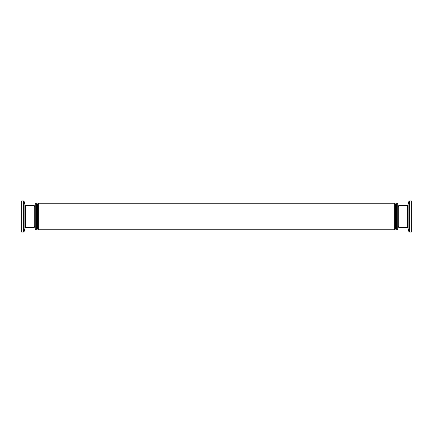 <?xml version="1.0" encoding="UTF-8"?>
<svg xmlns="http://www.w3.org/2000/svg" width="433" height="433" viewBox="0 0 433 433"><rect width="100%" height="100%" fill="white"/><g stroke="black" fill="none" stroke-linecap="round" stroke-linejoin="round"><path stroke-width="0.65" d="M396.384 216.5L396.384 229.089L397.05 229.75L397.71 229.089L397.71 203.911L397.05 203.25L396.384 203.911L396.384 216.5M36.616 229.089L36.616 203.911L35.95 203.25L35.29 203.911L35.29 229.089L35.95 229.75L36.616 229.089L36.616 226.903L37.119 226.399L37.628 226.903M35.29 216.5L35.29 226.903L34.781 226.399L34.277 226.903M411.35 232.088L409.607 232.088L409.607 200.912L411.35 200.912L411.35 232.088M407.399 227.412L398.723 227.412L398.723 205.588L407.399 205.588L407.399 227.412L407.854 227.758L407.854 205.242L408.855 201.491L408.855 231.509L407.854 227.758M21.65 200.912L23.393 200.912L23.393 232.088L21.65 232.088L21.65 200.912M25.601 205.588L34.277 205.588L34.277 227.412L25.601 227.412L25.601 205.588L25.146 205.242L25.146 227.758L24.145 231.509L24.145 201.491L25.146 205.242M394.712 203.25L395.372 203.911L395.372 229.089L394.712 229.75L38.288 229.75L37.628 229.089L37.628 203.911L38.288 203.25L394.712 203.25L394.712 229.75M398.723 206.097L398.219 206.601L397.71 206.097L397.71 216.5M38.288 203.25L38.288 229.75M395.372 206.097L395.881 206.601L396.384 206.097M36.616 206.097L37.119 206.601L37.628 206.097M34.277 206.097L34.781 206.601L35.29 206.097M395.372 226.903L395.881 226.399L396.384 226.903M397.71 226.903L398.219 226.399L398.723 226.903M409.607 232.088L408.855 231.509M407.854 205.242L407.399 205.588M23.393 200.912L24.145 201.491M25.146 227.758L25.601 227.412M24.145 231.509L23.393 232.088M408.855 201.491L409.607 200.912"/></g></svg>
